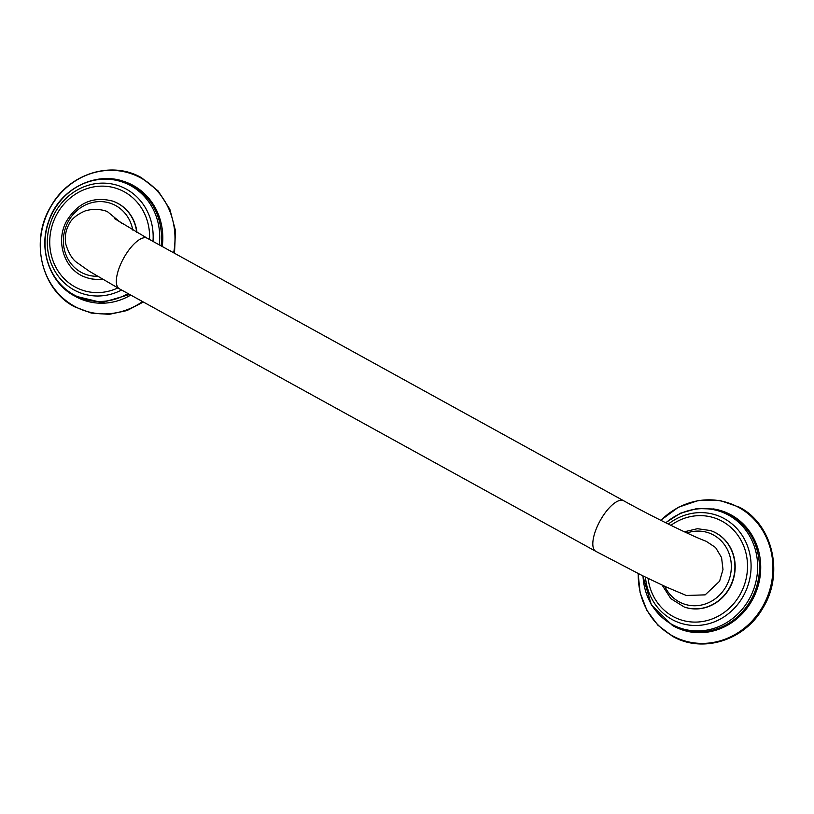 <?xml version="1.0" encoding="UTF-8"?>
<svg xmlns="http://www.w3.org/2000/svg" width="814" height="814" viewBox="0 0 814 814"><rect width="100%" height="100%" fill="white"/><g stroke="black" fill="none" stroke-linecap="round" stroke-linejoin="round"><path stroke-width="1.22" d="M710.612 530.606A40.415 37.251 109 0 1 710.744 530.647A40.415 37.251 109 0 1 730.28 586.874A40.415 37.251 109 0 1 684.432 607.071A40.415 37.251 109 0 1 684.299 607.02M686.334 595.482L705.158 594.861L719.586 581.247L722.985 569.505L721.56 557.549L715.587 547.527L706.114 541.249C693.63 536.823 653.072 517.104 623.717 500.793A28.866 11.04 118.9 0 0 599.206 522.435A28.866 11.04 118.9 0 0 595.848 551.353L642.277 575.579L666.147 586.965L686.324 595.482M121.805 223.494L107.255 211.487C99.969 208.933 92.654 208.73 85.317 210.877C76.618 214.57 71.032 219.332 68.559 225.163C65.446 231.359 64.56 237.81 65.893 244.505C68.936 253.887 72.812 260.032 77.523 262.932L89.316 271.255L119.383 288.797L595.848 551.353M102.361 279.161A40.415 37.251 109 0 1 86.508 277.584A40.415 37.251 109 0 1 86.376 277.533M112.688 201.119A40.415 37.251 109 0 1 112.82 201.16A40.415 37.251 109 0 1 136.986 232.489M662.138 585.124L670.838 598.646L684.177 606.979A40.415 37.251 -71 0 0 730.026 586.792A40.415 37.251 -71 0 0 710.49 530.565L710.744 530.647M648.076 578.428A53.663 49.471 -71 0 0 672.934 616.422A53.663 49.471 109 0 0 741.015 592.785A53.663 49.471 109 0 0 722.232 521.306A53.663 49.471 -71 0 0 670.909 525.335M645.441 577.136A56.899 52.452 -71 0 0 672.018 619.474A56.899 52.452 109 0 0 744.189 594.424A56.899 52.452 109 0 0 724.287 518.63A56.899 52.452 -71 0 0 668.335 524.063M643.009 575.946A61.64 56.827 -71 0 0 671.977 624.419A61.64 56.827 -71 0 0 750.172 597.283A61.64 56.827 -71 0 0 728.611 515.17A61.64 56.827 -71 0 0 665.821 522.822M673.595 626.068A62.698 57.794 -71 0 0 753.123 598.473A62.698 57.794 -71 0 0 731.186 514.957A62.698 57.794 -71 0 0 713.451 508.933M638.268 573.595A72.365 66.707 -71 0 0 672.344 635.744A72.365 66.707 -71 0 0 764.143 603.886A72.365 66.707 -71 0 0 738.827 507.488A72.365 66.707 -71 0 0 660.907 520.36M743.121 611.029L745.044 608.73A62.21 57.346 -71 0 0 759.523 566.666C758.638 543.365 748.778 526.068 729.924 514.774L714.041 509.045L697.059 508.516L680.453 513.217L665.618 522.72M664.784 586.345A37.637 34.697 -71 0 0 695.166 605.758A37.637 34.697 -71 0 0 726.77 585.205A37.637 34.697 -71 0 0 723.921 544.006A37.637 34.697 -71 0 0 686.945 532.987M114.53 218.62L147.242 238.237A28.866 11.04 118.9 0 0 122.741 259.87A28.866 11.04 118.9 0 0 119.383 288.797M132.794 230.077A37.637 34.697 -71 0 0 104.09 201.831A37.637 34.697 -71 0 0 67.938 222.151A37.637 34.697 -71 0 0 97.456 276.261M136.721 232.336A40.415 37.251 -71 0 0 112.566 201.078C93.03 196.082 77.676 202.798 66.494 221.225C54.894 242.053 64.896 270.92 86.253 277.493A40.415 37.251 -71 0 0 102.198 279.06M149.532 239.489A53.663 49.471 109 0 0 124.318 191.819A53.663 49.471 -71 0 0 56.237 215.445A53.663 49.471 -71 0 0 75.01 286.925A53.663 49.471 109 0 0 117.827 287.932M152.991 241.402A56.899 52.452 109 0 0 126.363 189.143A56.899 52.452 -71 0 0 54.192 214.194A56.899 52.452 -71 0 0 74.094 289.988A56.899 52.452 109 0 0 121.591 290.008M159.29 244.872A61.64 56.827 -71 0 0 130.688 185.684A61.64 56.827 -71 0 0 52.493 212.82A61.64 56.827 -71 0 0 74.064 294.933A61.64 56.827 -71 0 0 128.032 293.559M162.251 246.5A62.698 57.794 -71 0 0 133.272 185.47A62.698 57.794 -71 0 0 115.527 179.446M173.667 252.788A72.365 66.707 -71 0 0 140.903 178.001A72.365 66.707 -71 0 0 49.105 209.859A72.365 66.707 -71 0 0 74.42 306.247A72.365 66.707 -71 0 0 142.572 301.567M75.671 296.581A62.698 57.794 -71 0 0 130.769 295.065M161.101 245.869A62.21 57.346 -71 0 0 161.61 237.179C160.724 213.879 150.855 196.581 132.01 185.287C102.422 167.674 59.89 186.223 48.687 221.245C38.197 249.247 49.705 282.957 74.45 295.92L101.943 302.574L129.701 294.475M745.044 608.73C727.747 631.338 695.604 638.807 672.364 625.406L651.383 604.944L642.826 575.854M638.125 573.524L640.13 592.704L646.906 610.368L657.946 625.254L672.476 636.263C702.329 653.703 744.545 640.526 762.799 608.18C784.32 574.023 772.883 524.369 739.448 507.224L719.749 500.366L698.727 500.366L678.418 507.234L660.754 520.288M710.49 530.565L697.415 528.703L684.35 531.786M174.511 253.256L175.468 230.667L169.831 209.198L158.13 190.954L141.524 177.737C111.671 160.297 69.455 173.474 51.201 205.82C29.68 239.977 41.117 289.631 74.552 306.776L91.249 313.054L109.127 314.357L126.923 310.582L143.376 302.014M147.242 238.237L623.717 500.793"/></g></svg>
